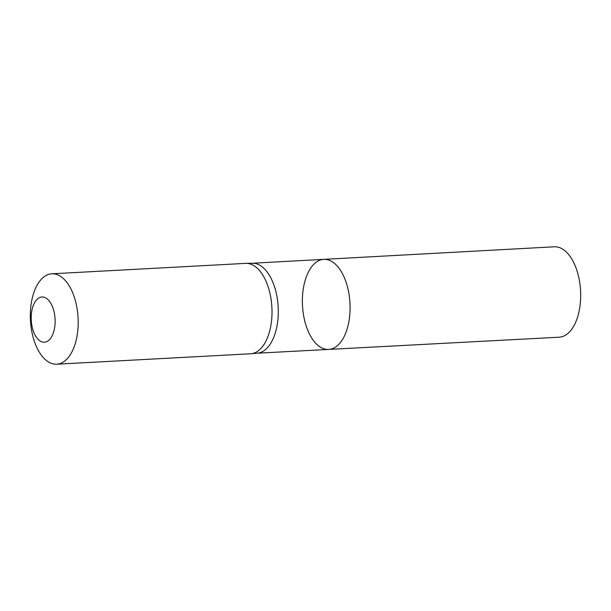 <?xml version="1.0" encoding="UTF-8"?>
<svg xmlns="http://www.w3.org/2000/svg" width="611" height="611" viewBox="0 0 611 611"><rect width="100%" height="100%" fill="white"/><g stroke="black" fill="none" stroke-linecap="round" stroke-linejoin="round"><path stroke-width="0.92" d="M250.93 353.761L257.323 353.189A45.046 23.737 -93.1 0 0 278.173 306.966A45.046 23.737 -93.1 0 0 252.488 263.242L246.073 263.364A45.267 23.852 86.9 0 1 271.887 307.302A45.267 23.852 86.9 0 1 250.93 353.761A45.267 23.852 86.9 0 1 250.495 353.792L56.693 364.202A45.267 23.852 86.9 0 1 35.583 344.627A45.267 23.852 86.9 0 1 32.177 298.519A45.267 23.852 86.9 0 1 51.836 273.797A45.267 23.852 86.9 0 1 78.078 317.72A45.267 23.852 86.9 0 1 56.693 364.202M323.799 259.354A45.099 23.768 86.9 0 1 349.958 303.109A45.099 23.768 86.9 0 1 328.642 349.423A45.099 23.768 86.9 0 1 307.616 329.917A45.099 23.768 86.9 0 1 304.225 283.993A45.099 23.768 86.9 0 1 323.799 259.354A45.099 23.768 86.9 0 1 349.958 303.109A45.099 23.768 86.9 0 1 328.642 349.423L559.157 337.203A45.267 23.852 86.9 0 0 578.823 312.488A45.267 23.852 86.9 0 0 575.417 266.373A45.267 23.852 86.9 0 0 554.299 246.798L252.267 263.249M51.836 273.797L245.637 263.379A45.267 23.852 86.9 0 1 246.073 263.364M33.826 332.407A22.638 11.93 86.9 0 1 41.357 297.053A22.638 11.93 86.9 0 1 54.326 329.321A22.638 11.93 86.9 0 1 33.826 332.407M257.101 353.211L328.642 349.423"/></g></svg>
